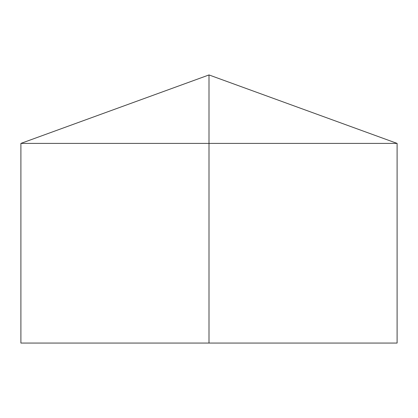 <?xml version="1.0" encoding="UTF-8"?>
<svg xmlns="http://www.w3.org/2000/svg" width="418" height="418" viewBox="0 0 418 418"><rect width="100%" height="100%" fill="white"/><g stroke="black" fill="none" stroke-linecap="round" stroke-linejoin="round"><path stroke-width="0.63" d="M397.1 143.4L397.1 343.058L20.9 343.058L20.9 143.4L397.1 143.4L209 74.942L209 343.058M209 74.942L20.9 143.4"/></g></svg>
